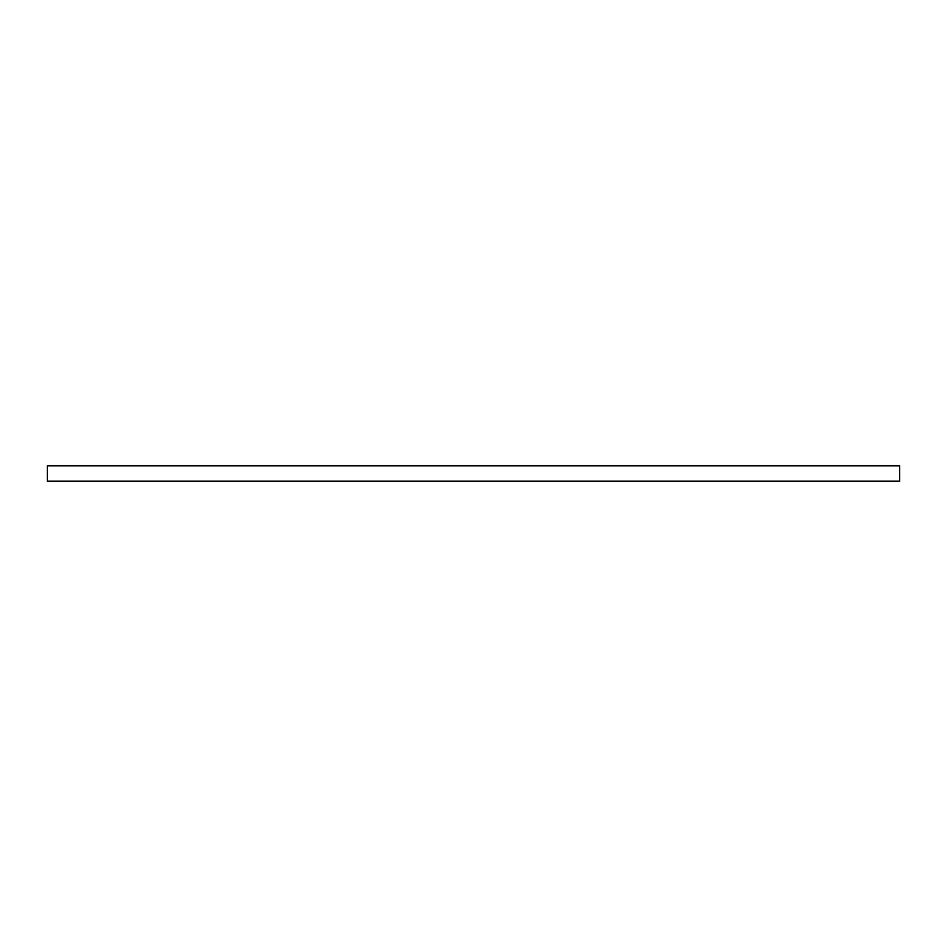 <?xml version="1.0" encoding="UTF-8"?>
<svg xmlns="http://www.w3.org/2000/svg" width="947" height="947" viewBox="0 0 947 947"><rect width="100%" height="100%" fill="white"/><g stroke="black" fill="none" stroke-linecap="round" stroke-linejoin="round"><path stroke-width="1.42" d="M47.35 465.829L47.35 481.171L899.65 481.171L899.65 465.829L47.35 465.829"/></g></svg>
